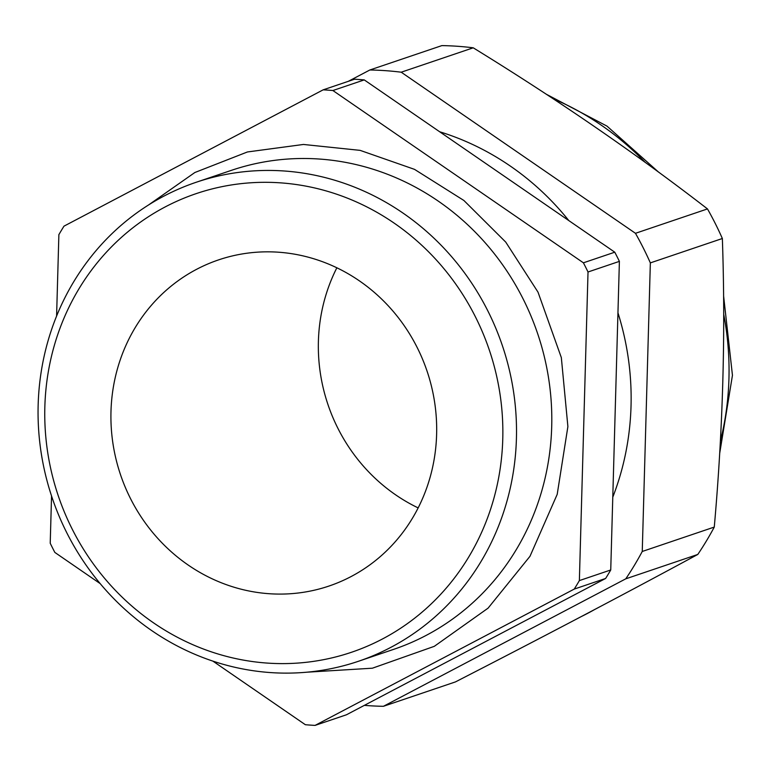 <?xml version="1.0" encoding="UTF-8"?>
<svg xmlns="http://www.w3.org/2000/svg" width="771" height="771" viewBox="0 0 771 771"><rect width="100%" height="100%" fill="white"/><g stroke="black" fill="none" stroke-linecap="round" stroke-linejoin="round"><path stroke-width="1.16" d="M619.392 261.369L588.022 271.99A320.129 300.815 -108.7 0 0 585.748 267.383A320.129 300.815 -108.7 0 0 583.406 262.815L332.889 90.525A320.129 300.815 -108.7 0 0 323.155 89.841L354.535 79.22A320.129 300.815 71.3 0 1 364.259 79.905L614.776 252.194A320.129 300.815 71.3 0 1 617.118 256.762A320.129 300.815 71.3 0 1 619.392 261.369L610.738 569.971A320.129 300.815 71.3 0 1 605.62 578.462L346.458 714.775L315.079 725.395A320.129 300.815 -108.7 0 1 305.355 724.711L212.892 661.123M722.36 238.509A320.129 300.815 -108.7 0 0 715.286 223.523A320.129 300.815 -108.7 0 0 707.479 208.922C635.776 153.458 557.693 99.758 473.23 47.812A320.129 300.815 -108.7 0 0 441.87 45.605L369.849 69.988A320.129 300.815 71.3 0 1 401.209 72.204L635.468 233.305A320.129 300.815 71.3 0 1 643.265 247.915A320.129 300.815 71.3 0 1 650.348 262.892L722.36 238.509C725.636 333.149 722.947 429.341 714.274 527.075L642.253 551.467A320.129 300.815 71.3 0 1 625.773 578.828L383.418 706.303A320.129 300.815 71.3 0 1 364.355 705.359M130.405 498.384A172.164 161.785 -108.7 0 0 329.015 586.037A172.164 161.785 -108.7 0 0 417.198 347.548A172.164 161.785 -108.7 0 0 218.588 259.885A172.164 161.785 -108.7 0 0 130.405 498.384M336.86 267.797A172.164 161.785 -108.7 0 0 337.823 428.156A172.164 161.785 -108.7 0 0 418.161 507.906M358.39 661.296L393.663 649.355A252.869 237.622 -108.7 0 0 523.181 299.061A252.869 237.622 -108.7 0 0 231.473 170.324L196.191 182.264A252.869 237.622 71.3 0 1 487.898 311.012A252.869 237.622 71.3 0 1 358.39 661.296A252.869 237.622 71.3 0 1 66.682 532.559A252.869 237.622 71.3 0 1 196.191 182.264M475.456 316.9A242.113 227.512 -108.7 0 0 165.158 206.946A242.113 227.512 -108.7 0 0 72.156 529.022A242.113 227.512 -108.7 0 0 382.445 638.986A242.113 227.512 -108.7 0 0 475.456 316.9M439.692 131.774A269.012 252.792 71.3 0 1 568.796 220.564M323.155 89.841L63.993 226.154A320.129 300.815 -108.7 0 0 58.875 234.644L56.591 316.081M100.191 583.618L54.837 552.422A320.129 300.815 -108.7 0 1 50.221 543.247L51.551 495.975M588.022 271.99L579.368 580.592A320.129 300.815 -108.7 0 1 574.25 589.083L315.079 725.395M614.776 252.194L583.406 262.815M332.889 90.525L364.259 79.905M610.738 569.971L579.368 580.592M574.25 589.083L605.62 578.462M617.947 312.814A269.012 252.792 71.3 0 1 612.781 497.179M650.348 262.892L642.253 551.467M348.28 81.341L369.849 69.988M707.479 208.922L635.468 233.305M401.209 72.204L473.23 47.812M625.773 578.828L697.794 554.445C622.592 595.125 541.811 637.607 455.439 681.911L383.418 706.303M697.794 554.445A320.129 300.815 -108.7 0 0 714.274 527.075M645.154 162.334A284.075 266.949 -108.7 0 0 553.058 98.678M581.305 616.569A284.075 266.949 -108.7 0 0 594.451 609.639M720.355 441.378A284.075 266.949 -108.7 0 0 723.699 314.231M546.282 94.226L606.999 126.126L658.636 172.174M306.636 672.216L372.403 668.197L434.304 646.329L488.072 608.155L529.985 556.296L557.202 494.356L567.89 426.585L561.336 357.609L538.004 292.132L505.737 242.094L463.882 200.47L414.509 169.36L360.124 150.364L303.466 144.456L247.424 151.964L194.861 172.511L148.446 205.038M723.593 295.9L732.45 375.304L719.651 453.599M598.084 607.721L579.802 617.359"/></g></svg>
